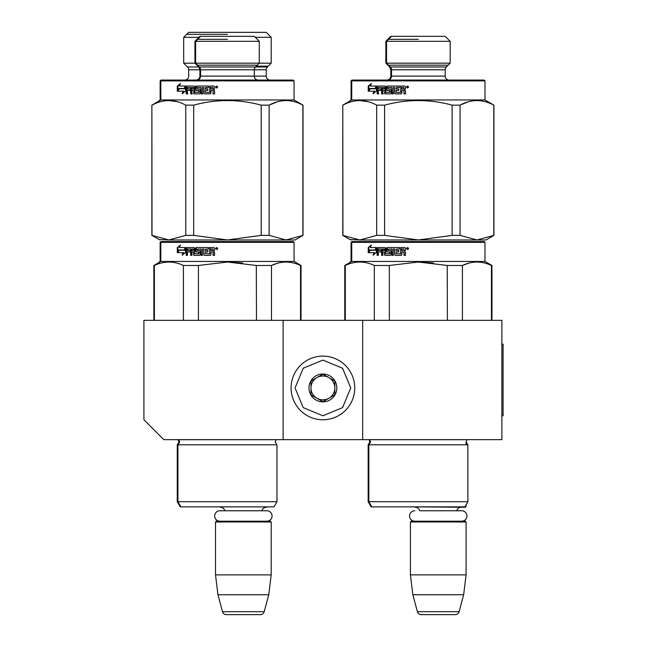 <?xml version="1.0" encoding="UTF-8"?>
<svg xmlns="http://www.w3.org/2000/svg" width="647" height="647" viewBox="0 0 647 647"><rect width="100%" height="100%" fill="white"/><g stroke="black" fill="none" stroke-linecap="round" stroke-linejoin="round"><path stroke-width="0.97" d="M283.127 439.645L283.127 320.322L143.917 320.322L143.917 419.757L163.804 439.645L362.676 439.645L362.676 320.322L501.886 320.322L501.886 439.645L362.676 439.645M283.127 320.322L362.676 320.322M270.802 506.86L215.912 506.86M224.881 510.758A4.772 4.772 122.1 0 0 220.287 507.256M261.825 510.758A4.772 4.772 -122.2 0 1 266.427 507.256M215.516 521.975L271.198 521.975L270.397 521.183L216.308 521.183L215.516 521.975L215.516 574.876L217.95 594.763L222.495 611.698A3.979 3.979 34.1 0 0 226.337 614.65L260.377 614.65A3.979 3.979 -34.1 0 0 264.219 611.698L222.495 611.698M271.198 521.975L271.198 574.876L215.516 574.876M271.198 574.876L268.756 594.763L217.95 594.763M268.756 594.763L264.219 611.698M260.377 614.65L226.337 614.65M369.639 439.645L370.634 441.95L368.847 444.812L368.847 501.692L467.878 501.692L467.878 444.812L368.159 444.812L369.947 441.95L369.016 439.701L467.021 439.701L466.091 441.95L466.091 443.923M466.091 504.789L466.091 506.464L465.128 506.464M466.091 506.464L465.298 507.256L410.805 506.86M461.74 521.183A5.208 5.208 0 0 0 466.948 515.966A5.208 5.208 0 0 0 461.74 510.758L419.782 510.758A4.772 4.772 122.1 0 0 415.18 507.256M461.74 510.758L456.717 510.758A4.772 4.772 -122.2 0 1 461.319 507.256M410.408 521.975L466.091 521.975L465.298 521.183L411.201 521.183L410.408 521.975L410.408 574.876L412.851 594.763L417.388 611.698A3.979 3.979 34.1 0 0 421.229 614.65L455.27 614.65A3.979 3.979 -34.1 0 0 459.111 611.698L417.388 611.698M466.091 521.975L466.091 574.876L410.408 574.876M466.091 574.876L463.648 594.763L412.851 594.763M463.648 594.763L459.111 611.698M455.27 614.65L421.229 614.65M322.902 419.757A31.816 31.816 0 0 0 354.726 387.933A31.816 31.816 0 0 0 322.902 356.117A31.816 31.816 0 0 0 291.085 387.933A31.816 31.816 0 0 0 322.902 419.757M322.902 415.778L342.587 407.626L350.747 387.933L342.587 368.248L322.902 360.096L303.217 368.248L295.064 387.933L303.217 407.626L322.902 415.778M322.902 401.86A13.919 13.919 0 0 0 336.828 387.933A13.919 13.919 0 0 0 322.902 374.015A13.919 13.919 0 0 0 308.983 387.933A13.919 13.919 0 0 0 322.902 401.86M322.902 401.714L334.839 394.824L334.839 381.043L322.902 374.16L310.972 381.043L310.972 394.824L322.902 401.714M316.941 377.597A11.929 11.929 0 0 1 328.87 377.597A11.929 11.929 0 0 0 310.972 387.933A11.929 11.929 0 0 0 328.87 398.269A11.929 11.929 0 0 0 328.87 377.597A11.929 11.929 0 0 1 334.839 387.933M328.87 398.269A11.929 11.929 0 0 1 310.972 387.933M414.759 521.183A5.208 5.208 0 0 1 409.551 515.966A5.208 5.208 0 0 1 414.759 510.758M266.839 521.183A5.208 5.208 0 0 0 272.055 515.966A5.208 5.208 0 0 0 266.839 510.758L219.867 510.758A5.208 5.208 0 0 0 214.658 515.966A5.208 5.208 0 0 0 219.867 521.183M222.528 506.86L229.928 506.86M293.269 241.566L227.445 241.566L293.269 241.566L294.07 242.358L294.07 261.453L301.025 265.472L301.025 320.322M294.07 261.453L160.141 261.453L160.141 242.358L160.933 241.566L188.536 241.566M227.445 241.566L161.621 241.566L227.445 241.566M221.12 241.566L167.783 241.566L221.12 241.566M230.809 241.566L287.106 241.566L230.809 241.566M188.633 241.566L161.621 241.566L160.82 242.358L294.07 242.358M275.177 441.95L276.965 444.812L275.177 441.95L276.107 439.701L178.782 439.701L179.712 441.95L177.925 444.812L177.925 501.692L276.965 501.692L276.965 444.812L177.246 444.812L179.033 441.95L178.038 439.645M232.362 506.86L180.23 506.86L177.246 501.692L177.925 501.692L180.909 506.86M227.445 506.86L273.98 506.86L276.965 501.692M154.374 320.322L154.374 265.472L153.865 265.472L153.865 320.322L153.865 265.472L160.82 261.453L160.82 242.358M183.4 320.322L183.4 265.472C173.728 260.911 164.047 260.911 154.374 265.472M198.419 320.322L198.419 265.472L183.4 265.472M300.515 320.322L300.515 265.472L301.025 265.472M256.471 320.322L256.309 265.432M242.512 262.981L227.445 262.027L256.471 265.472L271.489 265.472C281.162 260.911 290.843 260.911 300.515 265.472M277.725 263.175L271.489 265.472L271.489 320.322M198.419 265.472L227.445 262.027M184.282 250.235L185.503 247.534L185.503 252.581L182.114 255.12L183.19 252.662L177.521 252.662L178.507 250.235L184.799 250.235L185.503 248.65M178.119 252.662L179.09 250.235M183.724 252.662L183.19 252.662L183.724 252.662L182.656 255.12M177.294 247.566L177.294 252.662L178.394 249.96L184.16 249.96L185.252 247.534L179.397 247.534L180.448 245.027L177.294 247.566L180.157 245.706M177.893 252.662L178.976 249.96M177.893 251.182L177.893 247.566M209.717 253.899L209.741 247.534L213.939 247.534L214.578 248.149L214.578 250.357L213.631 251.271L214.578 252.184L214.578 255.371L213.057 255.371L213.057 252.565L212.426 251.95L210.938 251.95L210.938 254.748L210.324 255.371L204.339 255.371L203.756 254.748L203.756 249.006L202.374 249.006L202.374 255.371L200.999 255.371L200.999 249.006L196.931 249.241L197.141 250.478L199.583 250.478L200.141 251.093L200.141 254.748L199.583 255.371L194.132 255.371L193.599 254.748L193.599 251.95L191.933 251.95L191.933 255.371L190.695 255.371L190.695 249.006L187.598 249.006L187.404 250.478L190.202 250.478L190.202 251.95L187.404 251.95L187.404 255.371L186.223 255.371L186.223 248.149L186.716 247.534L194.132 247.534L194.666 248.149L194.666 253.656L198.548 253.899L198.548 251.95L196.13 251.95L195.588 251.327L195.588 248.149L196.13 247.534L208.56 247.534L208.56 249.006L205.236 249.241L205.236 250.478L207.857 250.478L207.857 251.95L205.236 251.95L205.236 253.656L209.717 253.899L209.952 247.534M195.588 251.327L196.51 247.534M198.766 253.656L199.106 252.184L198.548 251.95M186.716 255.371L186.716 248.149L187.201 247.534M186.223 248.149L186.716 248.149M190.695 249.006L191.14 249.006L191.14 255.371M193.599 251.95L193.599 254.748M200.999 249.006L201.322 255.371M203.756 249.006L203.756 254.748M212.426 251.95L213.227 252.565L213.227 255.371M216.567 248.602L216.438 249.216L216.567 248.602L217.263 249.216L217.263 247.93L216.227 247.817L217.149 247.817M216.438 248.602L216.858 248.602M216.357 247.817L216.567 249.216M216.721 249.516L215.75 248.529L216.721 247.534M217.707 248.529L216.656 249.516L215.613 248.529L216.656 247.534L217.707 248.529M193.396 249.006L192.135 249.006L191.933 250.478L193.599 250.478L193.801 249.006L192.563 249.006M194.003 250.478L193.801 249.006M213.057 250.478L210.938 250.478L210.938 249.006L212.992 249.006L213.227 250.478L212.992 249.006M196.51 251.95L195.968 251.327M194.529 255.371L194.003 254.748M204.614 255.371L204.04 254.748M159.146 239.576L168.883 239.972L185.762 235.379L193.696 235.379L227.445 239.972L261.194 235.379L269.128 235.379L285.998 239.972L303.014 235.379L295.064 239.972L168.883 239.972L151.875 235.379L151.875 105.138L160.82 99.97L160.82 80.875L160.141 80.875L160.933 80.082L161.621 80.082L160.82 80.875L294.07 80.875L293.269 80.082L161.621 80.082M177.383 101.757L168.883 100.544M277.312 101.814L269.249 105.073M259.261 41.303L259.261 63.171L271.198 63.171L267.389 66.981L255.46 66.981L259.261 63.171L195.629 63.171L195.629 41.303L200.594 36.329L199.915 36.329L194.941 41.303L259.261 41.303L254.295 36.329L200.594 36.329M267.389 66.981A3.979 3.979 -161.4 0 0 266.224 69.795L266.224 76.103L254.295 76.103L254.295 69.795A3.979 3.979 -161.3 0 1 255.46 66.981L199.43 66.981L195.629 63.171L183.691 63.171L183.691 37.324L188.665 32.35L266.224 32.35L271.198 37.324L255.29 37.324M187.501 66.981L199.43 66.981A3.979 3.979 161.2 0 1 200.594 69.795L188.665 69.795A3.979 3.979 161.4 0 0 187.501 66.981L183.691 63.171M258.266 80.082A3.979 3.979 -50.7 0 1 254.295 76.103L200.594 76.103L200.594 69.795L266.224 69.795M200.594 76.103A3.979 3.979 50.7 0 1 196.615 80.082M179.09 88.752L178.119 91.178M184.282 88.752L178.507 88.752L177.521 91.178L183.724 91.178L183.19 91.178L182.114 93.637L185.503 91.098L185.503 86.043L184.282 88.752L184.799 88.752L185.503 87.167M183.724 91.178L182.656 93.637M179.971 86.043L185.252 86.043L184.16 88.469L178.976 88.469M184.16 88.469L178.394 88.469L177.294 91.178L177.294 86.083L177.893 86.083L177.893 89.69M180.157 84.223L177.893 86.083M185.252 86.043L179.397 86.043L180.448 83.544L177.294 86.083M205.503 88.987L207.857 88.987L207.857 90.459L205.236 90.459L205.463 92.408L209.717 92.408L209.952 86.043L213.939 86.043L214.578 86.666L214.578 88.874L213.631 89.787L214.578 90.701L214.578 93.88L213.057 93.88L213.057 91.081L213.227 93.88L214.731 93.88M213.057 91.081L212.604 90.459L210.938 90.459L210.938 93.265L210.324 93.88L204.614 93.88L203.756 93.265L203.756 87.515L204.04 93.265M210.324 93.88L204.339 93.88L203.756 93.265M203.756 87.515L202.374 87.515L202.374 93.88L200.999 93.88L200.999 87.515L201.322 93.88L202.673 93.88M200.999 87.515L197.141 87.515L197.141 88.987L199.583 88.987L197.505 88.987M199.583 88.987L200.141 89.609L200.141 93.265L199.583 93.88L194.529 93.88L193.599 93.265L194.003 90.459L194.003 93.265M199.583 93.88L194.132 93.88L193.599 93.265M193.599 90.459L191.933 90.459L191.933 93.88L190.695 93.88L190.695 87.515L191.14 87.515L191.14 93.88L192.361 93.88M190.695 87.515L187.598 87.515L187.404 88.987L190.202 88.987L187.881 88.987M190.202 88.987L190.202 90.459L187.881 90.459M190.202 90.459L187.404 90.459L187.404 93.88L186.223 93.88L186.223 86.666L186.716 86.043L194.132 86.043L194.666 86.666L194.876 92.408L199.106 92.173L198.896 90.459L196.13 90.459L195.588 89.844L196.51 86.043L208.56 86.043L196.13 86.043L195.588 86.666L195.588 89.844M187.881 93.88L186.716 93.88L186.716 86.666L187.201 86.043M198.548 90.459L198.766 92.173M208.56 86.043L208.56 87.515L205.722 87.515M208.56 87.515L205.236 87.757L205.236 88.987L207.857 88.987M207.857 90.459L205.503 90.459M213.939 86.043L209.741 86.043L209.952 92.173M193.396 87.515L192.135 87.515L191.933 88.987L194.003 88.987L193.396 87.515M213.057 88.987L212.814 87.515L210.938 87.515L210.938 88.987L213.227 88.987L212.992 87.515M193.801 87.515L194.003 88.987M196.51 90.459L195.968 89.844M213.227 91.081L212.604 90.459M217.707 87.038L216.656 88.032L215.613 87.038L216.656 86.043L217.707 87.038M216.721 88.032L215.75 87.038L216.721 86.051M303.014 235.379L303.014 105.138L294.07 99.97L160.141 99.97L160.141 80.875M294.07 99.97L294.07 80.875M152.013 235.379L151.875 105.138M185.762 235.379L185.762 105.138C174.512 99.072 163.262 99.072 152.013 105.138M193.696 235.379L193.696 105.138L185.762 105.138M261.194 235.379L261.194 105.138C238.694 99.072 216.195 99.072 193.696 105.138M269.128 235.379L269.128 105.138L261.194 105.138M302.877 235.379L302.877 105.138C291.627 99.072 280.377 99.072 269.128 105.138M216.227 86.334L216.357 87.733L216.227 86.334M216.842 87.232L216.971 87.733L216.842 87.232M196.931 65.161L257.271 65.161M227.445 39.313L197.61 39.313M207.477 506.86L213.615 506.86M283.766 241.566L233.616 241.566M265.699 241.566L259.673 241.566M193.849 241.566L222.972 241.566M187.962 241.566C160.521 241.566 160.521 241.566 187.962 241.566M196.639 241.566L198.839 241.566M256.592 241.566L279.439 241.566M159.146 262.423L153.865 265.472M233.745 241.566L256.956 241.566L233.745 241.566M265.068 241.566C294.045 241.566 294.045 241.566 265.068 241.566M198.92 37.324L183.691 37.324M271.198 63.171L271.198 37.324M184.686 80.082A3.979 3.979 49.1 0 0 188.665 76.103L188.665 69.795M266.224 76.103A3.979 3.979 -49.1 0 0 270.203 80.082M167.047 239.972L166.562 239.972M287.842 239.972L288.327 239.972M227.445 34.34L186.676 34.34M256.285 66.156L268.214 66.156M413.441 506.86L420.841 506.86M484.191 241.566L418.366 241.566L484.191 241.566L484.983 242.358L484.983 261.453L491.946 265.472L491.946 320.322M406.931 241.566L352.534 241.566L351.742 242.358L484.983 242.358M418.366 241.566L352.534 241.566L418.366 241.566M412.042 241.566L358.697 241.566L412.042 241.566M421.723 241.566L478.028 241.566L421.723 241.566M423.284 506.86L371.143 506.86L368.159 501.692L368.847 501.692L371.831 506.86M418.366 506.86L464.894 506.86L467.878 501.692M345.296 320.322L345.296 265.472L344.778 265.472L344.778 320.322M374.314 320.322L374.314 265.472C364.641 260.911 354.968 260.911 345.296 265.472M389.34 320.322L389.34 265.472L374.314 265.472M491.429 320.322L491.429 265.472L491.946 265.472M447.384 320.322L447.231 265.432M433.433 262.981L418.366 262.027L447.384 265.472L462.411 265.472C472.084 260.911 481.756 260.911 491.429 265.472M468.646 263.175L462.411 265.472L462.411 320.322M389.34 265.472L418.366 262.027M484.983 261.453L351.054 261.453L350.059 262.027M375.203 250.235L376.425 247.534L376.425 252.581L373.036 255.12L374.112 252.662L368.442 252.662L369.429 250.235L375.721 250.235L376.425 248.65M369.033 252.662L370.011 250.235M374.637 252.662L374.112 252.662L374.637 252.662L373.578 255.12M368.216 247.566L368.216 252.662L369.316 249.96L375.074 249.96L376.166 247.534L370.31 247.534L371.37 245.027L368.216 247.566L371.079 245.706M368.814 252.662L369.898 249.96M368.814 251.182L368.814 247.566M400.639 253.899L400.663 247.534L404.852 247.534L405.491 248.149L405.491 250.357L404.545 251.271L405.491 252.184L405.491 255.371L403.979 255.371L403.979 252.565L403.348 251.95L401.86 251.95L401.86 254.748L401.237 255.371L395.26 255.371L394.67 254.748L394.67 249.006L393.287 249.006L393.287 255.371L391.92 255.371L391.92 249.006L387.844 249.241L388.054 250.478L390.497 250.478L391.063 251.093L391.063 254.748L390.497 255.371L385.054 255.371L384.52 254.748L384.52 251.95L382.854 251.95L382.854 255.371L381.617 255.371L381.617 249.006L378.511 249.006L378.317 250.478L381.115 250.478L381.115 251.95L378.317 251.95L378.317 255.371L377.144 255.371L377.144 248.149L377.638 247.534L385.054 247.534L385.588 248.149L385.588 253.656L389.47 253.899L389.47 251.95L387.052 251.95L386.51 251.327L386.51 248.149L387.052 247.534L399.482 247.534L399.482 249.006L396.15 249.241L396.15 250.478L398.778 250.478L398.778 251.95L396.15 251.95L396.15 253.656L400.639 253.899L400.873 247.534M386.51 251.327L387.424 247.534M389.68 253.656L390.028 252.184L389.47 251.95M377.638 255.371L377.638 248.149L378.123 247.534M377.144 248.149L377.638 248.149M381.617 249.006L382.053 249.006L382.053 255.371M384.52 251.95L384.52 254.748M391.92 249.006L392.236 255.371M394.67 249.006L394.67 254.748M403.348 251.95L404.149 252.565L404.149 255.371M407.489 248.602L407.351 249.216L407.489 248.602L408.184 249.216L408.184 247.93L407.141 247.817L408.063 247.817M407.351 248.602L407.772 248.602M407.278 247.817L407.489 249.216M407.634 249.516L406.672 248.529L407.634 247.534M408.629 248.529L407.57 249.516L406.526 248.529L407.57 247.534L408.629 248.529M384.31 249.006L383.056 249.006L382.854 250.478L384.52 250.478L384.31 249.006L384.722 249.006L383.477 249.006M384.925 250.478L384.722 249.006M403.979 250.478L401.86 250.478L401.86 249.006L403.906 249.006L404.149 250.478L403.906 249.006M387.424 251.95L386.89 251.327M385.45 255.371L384.925 254.748M395.535 255.371L394.953 254.748M350.059 239.576L359.805 239.972L376.683 235.379L384.609 235.379L418.366 239.972L452.116 235.379L460.049 235.379L476.92 239.972L493.936 235.379L485.978 239.972L359.805 239.972L342.789 235.379L342.789 105.138L351.742 99.97L351.742 80.875L351.054 80.875L351.855 80.082L352.534 80.082L351.742 80.875L484.983 80.875L484.191 80.082L352.534 80.082M368.305 101.757L359.805 100.544M468.226 101.814L460.163 105.073M449.188 80.082A3.979 3.979 -50.7 0 1 445.209 76.103L445.209 69.795A3.979 3.979 -161.3 0 1 446.373 66.981L450.183 63.171L386.542 63.171L386.542 41.303L391.516 36.329L390.828 36.329L385.863 41.303L450.183 41.303L445.209 36.329L391.516 36.329M450.183 63.171L450.183 41.303M446.373 66.981L390.351 66.981L386.542 63.171L385.863 63.171L385.863 41.303M389.664 66.981L390.351 66.981A3.979 3.979 161.2 0 1 391.516 69.795L390.828 69.795L389.664 66.981L385.863 63.171M445.209 76.103L391.516 76.103L391.516 69.795L445.209 69.795M391.516 76.103A3.979 3.979 50.7 0 1 387.537 80.082M370.011 88.752L369.033 91.178M375.203 88.752L369.429 88.752L368.442 91.178L374.637 91.178L374.112 91.178L373.036 93.637L376.425 91.098L376.425 86.043L375.203 88.752L375.721 88.752L376.425 87.167M374.637 91.178L373.578 93.637M370.885 86.043L376.166 86.043L375.074 88.469L369.898 88.469M375.074 88.469L369.316 88.469L368.216 91.178L368.216 86.083L368.814 86.083L368.814 89.69M371.079 84.223L368.814 86.083M376.166 86.043L370.31 86.043L371.37 83.544L368.216 86.083M396.417 88.987L398.778 88.987L398.778 90.459L396.15 90.459L396.385 92.408L400.639 92.408L400.873 86.043L404.852 86.043L405.491 86.666L405.491 88.874L404.545 89.787L405.491 90.701L405.491 93.88L403.979 93.88L403.979 91.081L404.149 93.88L405.645 93.88M403.979 91.081L403.526 90.459L401.86 90.459L401.86 93.265L401.237 93.88L395.535 93.88L394.67 93.265L394.67 87.515L394.953 93.265M401.237 93.88L395.26 93.88L394.67 93.265M394.67 87.515L393.287 87.515L393.287 93.88L391.92 93.88L391.92 87.515L392.236 93.88L393.586 93.88M391.92 87.515L388.054 87.515L388.054 88.987L390.497 88.987L388.418 88.987M390.497 88.987L391.063 89.609L391.063 93.265L390.497 93.88L385.45 93.88L384.52 93.265L384.925 90.459L384.925 93.265M390.497 93.88L385.054 93.88L384.52 93.265M384.52 90.459L382.854 90.459L382.854 93.88L381.617 93.88L381.617 87.515L382.053 87.515L382.053 93.88L383.275 93.88M381.617 87.515L378.511 87.515L378.317 88.987L381.115 88.987L378.802 88.987M381.115 88.987L381.115 90.459L378.802 90.459M381.115 90.459L378.317 90.459L378.317 93.88L377.144 93.88L377.144 86.666L377.638 86.043L385.054 86.043L385.588 86.666L385.798 92.408L390.028 92.173L389.809 90.459L387.052 90.459L386.51 89.844L387.424 86.043L399.482 86.043L387.052 86.043L386.51 86.666L386.51 89.844M378.802 93.88L377.638 93.88L377.638 86.666L378.123 86.043M389.47 90.459L389.68 92.173M399.482 86.043L399.482 87.515L396.643 87.515M399.482 87.515L396.15 87.757L396.15 88.987L398.778 88.987M398.778 90.459L396.417 90.459M404.852 86.043L400.663 86.043L400.873 92.173M384.31 87.515L383.056 87.515L382.854 88.987L384.925 88.987L384.31 87.515M403.979 88.987L403.728 87.515L401.86 87.515L401.86 88.987L404.149 88.987L403.906 87.515M384.722 87.515L384.925 88.987M387.424 90.459L386.89 89.844M404.149 91.081L403.526 90.459M408.629 87.038L407.57 88.032L406.526 87.038L407.57 86.043L408.629 87.038M407.634 88.032L406.672 87.038L407.634 86.051M493.936 235.379L493.936 105.138L484.983 99.97L351.054 99.97L351.054 80.875M484.983 99.97L484.983 80.875M342.926 235.379L342.789 105.138M376.683 235.379L376.683 105.138C365.434 99.072 354.184 99.072 342.926 105.138M384.609 235.379L384.609 105.138L376.683 105.138M452.116 235.379L452.116 105.138C429.616 99.072 407.109 99.072 384.609 105.138M460.049 235.379L460.049 105.138L452.116 105.138M493.798 235.379L493.798 105.138C482.541 99.072 471.291 99.072 460.049 105.138M407.141 86.334L407.278 87.733L407.141 86.334M407.764 87.232L407.893 87.733L407.764 87.232M387.852 65.161L448.193 65.161M418.366 39.313L388.532 39.313M398.398 506.86L404.537 506.86M474.688 241.566L424.537 241.566M456.62 241.566L450.595 241.566M351.054 261.453L351.054 242.358L351.855 241.566L407.82 241.566M407.845 241.566L413.894 241.566M378.875 241.566C351.434 241.566 351.434 241.566 378.875 241.566M387.553 241.566L412.139 241.566M447.514 241.566L470.353 241.566M436.951 506.86L432.989 506.86M501.886 344.18L503.083 344.18L503.083 415.778L501.886 415.778M186.223 86.666L186.716 86.666M178.726 439.645L178.103 439.701M377.144 86.666L377.638 86.666M159.825 239.972L151.875 235.379M177.246 444.812L177.246 501.692M160.141 261.453L159.146 262.027M195.936 80.082C198.354 79.84 199.68 78.522 199.915 76.103L199.915 69.795L198.75 66.981L194.941 63.171L194.941 41.303M160.141 99.97L159.146 100.544M467.878 444.812L466.091 441.95M351.742 242.358L351.742 261.453L344.778 265.472M350.747 239.972L342.789 235.379M368.159 444.812L368.159 501.692M386.857 80.082C389.268 79.84 390.594 78.522 390.828 76.103L390.828 69.795M351.054 99.97L350.059 100.544"/></g></svg>
